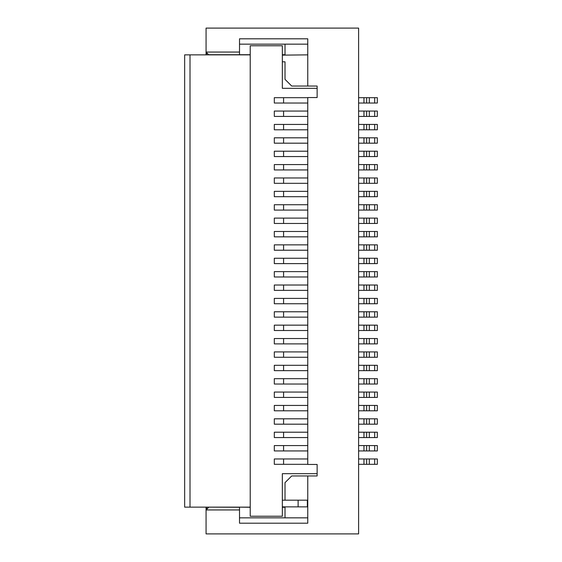 <?xml version="1.0" encoding="UTF-8"?>
<svg xmlns="http://www.w3.org/2000/svg" width="562" height="562" viewBox="0 0 562 562"><rect width="100%" height="100%" fill="white"/><g stroke="black" fill="none" stroke-linecap="round" stroke-linejoin="round"><path stroke-width="0.84" d="M358.612 191.347L363.965 191.347L363.965 196.7L358.612 196.7M366.635 191.347L366.635 196.7L369.311 196.7L369.311 191.347L363.965 191.347M369.311 191.347L374.664 191.347L374.664 196.7L377.341 196.7L377.341 191.347L374.664 191.347M369.311 271.636L377.341 271.636L377.341 276.989L369.311 276.989L369.311 271.636L366.635 271.636L366.635 276.989L358.612 276.989M358.612 271.636L363.965 271.636L363.965 276.989M369.311 169.935L369.311 164.589L377.341 164.589L377.341 169.935L358.612 169.935M369.311 164.589L366.635 164.589L366.635 169.935M369.311 116.411L369.311 111.065L377.341 111.065L377.341 116.411L358.612 116.411M358.612 151.206L363.965 151.206L363.965 156.559L366.635 156.559L366.635 151.206L363.965 151.206M366.635 156.559L369.311 156.559L369.311 151.206L366.635 151.206M369.311 151.206L374.664 151.206L374.664 156.559L377.341 156.559L377.341 151.206L374.664 151.206M307.765 116.411L274.312 116.411L274.312 111.065L307.765 111.065M358.612 164.589L363.965 164.589L363.965 169.935M369.311 210.083L369.311 204.73L377.341 204.73L377.341 210.083L358.612 210.083M283.578 450.935L283.578 445.589L274.312 445.589L274.312 450.935L307.765 450.935M366.635 129.794L369.311 129.794L369.311 124.441L366.635 124.441L366.635 129.794L358.612 129.794M358.612 418.823L366.635 418.823L366.635 424.177L363.965 424.177L363.965 418.823M358.612 424.177L363.965 424.177M369.311 231.488L377.341 231.488L377.341 236.841L369.311 236.841L369.311 231.488L366.635 231.488L366.635 236.841L358.612 236.841M366.635 231.488L363.965 231.488L363.965 236.841M358.612 231.488L363.965 231.488M374.664 365.3L377.341 365.3L377.341 370.653L374.664 370.653L374.664 365.3L358.612 365.3M369.311 365.3L369.311 370.653L374.664 370.653M369.311 370.653L363.965 370.653L363.965 365.3M358.612 370.653L363.965 370.653M366.635 370.653L366.635 365.3M374.664 378.683L377.341 378.683L377.341 384.036L374.664 384.036L374.664 378.683L358.612 378.683M369.311 378.683L369.311 384.036L374.664 384.036M369.311 384.036L363.965 384.036L363.965 378.683M358.612 384.036L363.965 384.036M283.578 143.177L274.312 143.177L274.312 137.823L283.578 137.823L283.578 143.177L307.765 143.177M358.612 432.206L377.341 432.206L377.341 437.559L374.664 437.559L374.664 432.206M358.612 437.559L363.965 437.559L363.965 432.206M283.578 151.206L283.578 156.559L274.312 156.559L274.312 151.206L307.765 151.206M283.578 156.559L307.765 156.559M369.311 311.777L369.311 317.13L366.635 317.13L366.635 311.777L377.341 311.777L377.341 317.13L374.664 317.13L374.664 311.777M369.311 317.13L374.664 317.13M369.311 236.841L366.635 236.841M283.578 218.112L283.578 223.465L274.312 223.465L274.312 218.112L307.765 218.112M283.578 223.465L307.765 223.465M374.664 351.917L377.341 351.917L377.341 357.27L374.664 357.27L374.664 351.917L358.612 351.917M369.311 351.917L369.311 357.27L374.664 357.27M369.311 357.27L363.965 357.27L363.965 351.917M358.612 357.27L363.965 357.27M369.311 343.888L377.341 343.888L377.341 338.535L369.311 338.535L369.311 343.888L366.635 343.888L366.635 338.535L358.612 338.535M366.635 343.888L363.965 343.888L363.965 338.535M307.765 303.747L274.312 303.747L274.312 298.394L307.765 298.394M366.635 164.589L363.965 164.589M369.311 418.823L369.311 424.177L377.341 424.177L377.341 418.823L366.635 418.823M283.578 124.441L283.578 129.794L274.312 129.794L274.312 124.441L307.765 124.441M283.578 129.794L307.765 129.794M283.578 183.317L274.312 183.317L274.312 177.964L283.578 177.964L283.578 183.317L307.765 183.317M283.578 263.606L283.578 258.253L274.312 258.253L274.312 263.606L307.765 263.606M366.635 458.964L369.311 458.964L369.311 464.317L366.635 464.317L366.635 458.964L358.612 458.964M283.578 111.065L283.578 116.411M369.311 177.964L377.341 177.964L377.341 183.317L369.311 183.317L369.311 177.964L366.635 177.964L366.635 183.317L358.612 183.317M283.578 177.964L307.765 177.964M369.311 250.223L369.311 244.87L377.341 244.87L377.341 250.223L358.612 250.223M369.311 263.606L369.311 258.253L377.341 258.253L377.341 263.606L358.612 263.606M369.311 258.253L366.635 258.253L366.635 263.606M369.311 424.177L366.635 424.177M358.612 445.589L377.341 445.589L377.341 450.935L374.664 450.935L374.664 445.589M369.311 111.065L366.635 111.065L366.635 116.411M366.635 111.065L363.965 111.065L363.965 116.411M369.311 244.87L366.635 244.87L366.635 250.223M358.612 177.964L363.965 177.964L363.965 183.317M366.635 177.964L363.965 177.964M369.311 204.73L366.635 204.73L366.635 210.083M366.635 290.364L369.311 290.364L369.311 285.011L366.635 285.011L366.635 290.364L358.612 290.364M366.635 285.011L363.965 285.011L363.965 290.364M369.311 276.989L366.635 276.989M369.311 143.177L369.311 137.823L374.664 137.823L374.664 143.177L358.612 143.177M358.612 325.159L377.341 325.159L377.341 330.512L374.664 330.512L374.664 325.159M307.765 231.488L274.312 231.488L274.312 236.841L307.765 236.841M366.635 124.441L363.965 124.441L363.965 129.794M283.578 276.989L274.312 276.989L274.312 271.636L283.578 271.636L283.578 276.989L307.765 276.989M369.311 223.465L369.311 218.112L377.341 218.112L377.341 223.465L358.612 223.465M369.311 218.112L363.965 218.112L363.965 223.465M369.311 124.441L377.341 124.441L377.341 129.794L369.311 129.794M250.223 507.135L250.223 54.865L190.012 54.865L190.012 507.135L250.223 507.135L250.223 516.239L282.335 516.239L282.335 473.689L317.13 473.689L317.13 475.958L291.706 475.958L285.011 482.653L285.011 500.18M369.311 325.159L369.311 330.512L374.664 330.512M369.311 330.512L363.965 330.512L363.965 325.159M358.612 330.512L363.965 330.512M250.223 54.865L250.223 45.761L282.335 45.761L282.335 88.311L317.13 88.311L317.13 86.042L317.13 97.549L307.765 97.549L307.765 464.451L317.13 464.451L317.13 475.958M358.612 204.73L363.965 204.73L363.965 210.083M358.612 218.112L363.965 218.112M283.578 137.823L307.765 137.823M283.578 258.253L307.765 258.253M369.311 432.206L369.311 437.559L366.635 437.559L366.635 432.206M377.341 464.317L374.664 464.317L374.664 458.964L377.341 458.964L377.341 464.317M369.311 196.7L374.664 196.7M366.635 196.7L363.965 196.7M358.612 111.065L363.965 111.065M358.612 285.011L363.965 285.011M283.578 231.488L283.578 236.841M377.341 397.411L374.664 397.411L374.664 392.065L377.341 392.065L377.341 397.411M369.311 397.411L366.635 397.411L366.635 392.065L369.311 392.065L369.311 397.411L374.664 397.411M366.635 397.411L363.965 397.411L363.965 392.065L358.612 392.065M358.612 397.411L363.965 397.411M358.612 124.441L363.965 124.441M283.578 445.589L307.765 445.589M366.635 357.27L366.635 351.917M358.612 311.777L366.635 311.777M358.612 317.13L363.965 317.13L363.965 311.777M358.612 156.559L363.965 156.559M283.578 271.636L307.765 271.636M366.635 384.036L366.635 378.683M369.311 285.011L377.341 285.011L377.341 290.364L369.311 290.364M358.612 137.823L363.965 137.823L363.965 143.177M358.612 298.394L366.635 298.394L366.635 303.747L363.965 303.747L363.965 298.394M369.311 298.394L369.311 303.747L377.341 303.747L377.341 298.394L366.635 298.394M366.635 317.13L363.965 317.13M283.578 210.083L274.312 210.083L274.312 204.73L283.578 204.73L283.578 210.083L307.765 210.083M366.635 244.87L363.965 244.87L363.965 250.223M369.311 156.559L374.664 156.559M369.311 183.317L366.635 183.317M358.612 258.253L363.965 258.253L363.965 263.606M366.635 258.253L363.965 258.253M366.635 392.065L363.965 392.065M369.311 392.065L374.664 392.065M307.765 244.87L274.312 244.87L274.312 250.223L307.765 250.223M282.335 61.82L285.011 61.82L285.011 79.347L291.706 86.042L307.765 86.042L307.765 38.806L239.517 38.806L239.517 52.055L206.064 52.055L206.064 28.1L358.612 28.1L358.612 533.9L206.064 533.9L206.064 509.945L239.517 509.945L239.517 523.194L307.765 523.194L307.765 475.958M366.635 271.636L363.965 271.636M358.612 464.317L363.965 464.317L363.965 458.964M369.311 437.559L374.664 437.559M366.635 410.794L366.635 405.441L369.311 405.441L369.311 410.794L363.965 410.794L363.965 405.441L358.612 405.441M366.635 405.441L363.965 405.441M369.311 405.441L377.341 405.441L377.341 410.794L374.664 410.794L374.664 405.441M285.011 506.868L285.011 517.841M307.358 500.18L307.358 506.868L298.127 506.868L298.127 500.18L307.358 500.18M366.635 330.512L366.635 325.159M369.311 338.535L366.635 338.535M366.635 204.73L363.965 204.73M369.311 464.317L374.664 464.317M366.635 464.317L363.965 464.317M369.311 445.589L369.311 450.935L363.965 450.935L363.965 445.589M366.635 450.935L366.635 445.589M307.765 464.317L274.312 464.317L274.312 458.964L307.765 458.964M283.578 244.87L283.578 250.223M366.635 437.559L363.965 437.559M358.612 343.888L363.965 343.888M369.311 303.747L366.635 303.747M358.612 303.747L363.965 303.747M369.311 410.794L374.664 410.794M358.612 410.794L363.965 410.794M282.335 500.18L298.127 500.18M366.635 218.112L366.635 223.465M374.664 137.823L377.341 137.823L377.341 143.177L374.664 143.177M369.311 137.823L366.635 137.823L366.635 143.177M282.335 506.868L298.127 506.868M366.635 137.823L363.965 137.823M358.612 244.87L363.965 244.87M358.612 450.935L363.965 450.935M369.311 103.036L369.311 97.683L377.341 97.683L377.341 103.036L358.612 103.036M369.311 458.964L374.664 458.964M283.578 285.011L283.578 290.364L274.312 290.364L274.312 285.011L307.765 285.011M283.578 290.364L307.765 290.364M283.578 191.347L283.578 196.7L274.312 196.7L274.312 191.347L307.765 191.347M283.578 196.7L307.765 196.7M307.765 164.589L274.312 164.589L274.312 169.935L307.765 169.935M283.578 164.589L283.578 169.935M369.311 450.935L374.664 450.935M283.578 204.73L307.765 204.73M283.578 464.317L283.578 458.964M283.578 343.888L283.578 338.535L274.312 338.535L274.312 343.888L307.765 343.888M283.578 338.535L307.765 338.535M283.578 311.777L283.578 317.13L274.312 317.13L274.312 311.777L307.765 311.777M283.578 303.747L283.578 298.394M307.765 86.042L317.13 86.042M208.741 507.135L239.517 507.275L239.517 509.945M208.741 507.275L206.064 509.945L206.064 507.135M239.517 507.135L250.223 507.275M282.335 507.275L285.011 507.275M307.765 517.841L239.517 517.841M190.012 54.865L184.659 54.865L184.659 507.135L190.012 507.135M283.578 317.13L307.765 317.13M283.578 325.159L283.578 330.512L274.312 330.512L274.312 325.159L307.765 325.159M283.578 330.512L307.765 330.512M283.578 351.917L283.578 357.27L274.312 357.27L274.312 351.917L307.765 351.917M283.578 357.27L307.765 357.27M283.578 365.3L283.578 370.653L274.312 370.653L274.312 365.3L307.765 365.3M283.578 370.653L307.765 370.653M283.578 378.683L283.578 384.036L274.312 384.036L274.312 378.683L307.765 378.683M283.578 384.036L307.765 384.036M283.578 392.065L283.578 397.411L274.312 397.411L274.312 392.065L307.765 392.065M283.578 397.411L307.765 397.411M283.578 405.441L283.578 410.794L274.312 410.794L274.312 405.441L307.765 405.441M283.578 410.794L307.765 410.794M283.578 418.823L283.578 424.177L274.312 424.177L274.312 418.823L307.765 418.823M283.578 424.177L307.765 424.177M283.578 432.206L283.578 437.559L274.312 437.559L274.312 432.206L307.765 432.206M283.578 437.559L307.765 437.559M282.335 55.132L307.765 54.865M307.765 103.036L274.312 103.036L274.312 97.683L307.765 97.683M358.612 97.683L363.965 97.683L363.965 103.036M285.011 54.865L285.011 44.159M239.517 54.865L239.517 52.055M208.741 54.865L206.064 52.055L206.064 54.865M250.223 54.725L208.741 54.725M307.765 44.159L239.517 44.159M282.335 54.725L285.011 54.725M369.311 97.683L363.965 97.683M283.578 97.683L283.578 103.036M366.635 97.683L366.635 103.036M374.664 231.488L374.664 236.841M374.664 164.589L374.664 169.935M374.664 204.73L374.664 210.083M374.664 244.87L374.664 250.223M374.664 271.636L374.664 276.989M374.664 111.065L374.664 116.411M374.664 124.441L374.664 129.794M374.664 177.964L374.664 183.317M374.664 424.177L374.664 418.823M374.664 343.888L374.664 338.535M374.664 258.253L374.664 263.606M374.664 285.011L374.664 290.364M374.664 218.112L374.664 223.465M374.664 303.747L374.664 298.394M207.807 508.21L206.064 508.21M374.664 97.683L374.664 103.036M207.807 53.79L206.064 53.79"/></g></svg>
